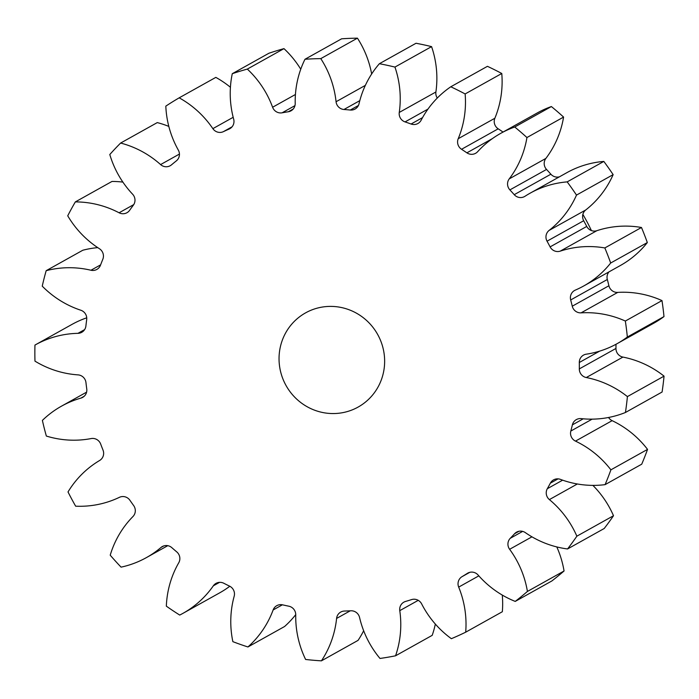 <?xml version="1.0" encoding="UTF-8"?>
<svg xmlns="http://www.w3.org/2000/svg" width="699" height="699" viewBox="0 0 699 699"><rect width="100%" height="100%" fill="white"/><g stroke="black" fill="none" stroke-linecap="round" stroke-linejoin="round"><path stroke-width="1.05" d="M306.354 312.444A53.928 52.442 -119.2 0 0 305.55 312.89A53.928 52.442 -119.2 0 0 285.821 385.123A53.928 52.442 -119.2 0 0 357.329 407.508A53.928 52.442 -119.2 0 0 358.133 407.063A53.928 52.442 -119.2 0 0 377.862 334.83A53.928 52.442 -119.2 0 0 306.354 312.444M591.398 230.565A179.765 174.802 -119.2 0 0 582.87 214.401M567.177 181.88L603.822 161.425A303.357 294.978 -119.2 0 1 613.145 174.636L576.5 195.091A303.357 294.978 -119.2 0 0 567.177 181.88A96.069 93.413 60.8 0 0 531.633 192.347A96.069 93.413 60.8 0 0 530.209 193.134A96.069 93.413 60.8 0 0 525.01 196.262A8.537 8.301 60.8 0 1 514.228 194.672L550.873 174.208A8.537 8.301 -119.2 0 0 559.453 176.803M514.735 127.008L551.38 106.554A303.357 294.978 -119.2 0 1 563.586 117.074L526.941 137.537A303.357 294.978 -119.2 0 0 514.735 127.008A96.069 93.413 60.8 0 0 502.144 132.565A96.069 93.413 60.8 0 0 500.711 133.352A96.069 93.413 60.8 0 0 477.67 151.666A8.537 8.301 60.8 0 1 466.897 152.836L492.384 138.612M465.132 93.946L501.777 73.491A96.069 93.413 60.8 0 1 494.857 118.253A8.537 8.301 -119.2 0 0 498.195 128.817L461.55 149.28A8.537 8.301 60.8 0 1 458.221 138.708A96.069 93.413 60.8 0 0 465.132 93.946A303.357 294.978 -119.2 0 0 450.794 86.781A96.069 93.413 60.8 0 0 421.156 120.167A8.537 8.301 60.8 0 1 411.073 124.02L422.537 117.624M427.945 109.123L405.053 121.906A8.537 8.301 60.8 0 1 399.26 112.443A96.069 93.413 60.8 0 0 394.944 67.078A303.357 294.978 -119.2 0 0 379.382 63.714A96.069 93.413 60.8 0 0 359.033 103.732A8.537 8.301 60.8 0 1 350.278 110.031L358.412 105.497M359.81 100.639L343.96 109.49A8.537 8.301 60.8 0 1 336.062 101.731A96.069 93.413 60.8 0 0 320.789 58.62A303.357 294.978 -119.2 0 0 304.982 59.258A96.069 93.413 60.8 0 0 295.205 103.391A8.537 8.301 60.8 0 1 288.32 111.753L293.213 109.018M294.952 105.636L282.108 112.81A8.537 8.301 60.8 0 1 272.601 107.244A96.069 93.413 60.8 0 0 247.324 69.087A303.357 294.978 -119.2 0 0 232.278 73.701A96.069 93.413 60.8 0 0 233.676 119.18A8.537 8.301 60.8 0 1 229.097 129.062L230.443 128.31M232.085 126.799L223.374 131.665A8.537 8.301 60.8 0 1 212.863 128.642A96.069 93.413 60.8 0 0 179.18 97.834A303.357 294.978 -119.2 0 0 165.82 106.134A96.069 93.413 60.8 0 0 178.324 150.102A8.537 8.301 60.8 0 1 176.331 160.884A252.802 245.812 60.8 0 0 171.465 164.868A8.537 8.301 60.8 0 1 160.595 164.58L179.433 154.06M160.595 164.58A96.069 93.413 60.8 0 0 120.621 143.05A303.357 294.978 -119.2 0 0 109.795 154.514A96.069 93.413 60.8 0 0 132.609 194.2A8.537 8.301 60.8 0 1 133.334 205.218A252.802 245.812 60.8 0 0 129.621 210.32A8.537 8.301 60.8 0 1 119.092 212.784L133.754 204.597M119.092 212.784A96.069 93.413 60.8 0 0 75.335 201.906A303.357 294.978 -119.2 0 0 67.724 215.808A96.069 93.413 60.8 0 0 99.415 248.722A8.537 8.301 60.8 0 1 102.814 259.277A252.802 245.812 60.8 0 0 100.49 265.183A8.537 8.301 60.8 0 1 90.957 270.242L100.621 264.851M90.957 270.242A96.069 93.413 60.8 0 0 46.169 270.688A303.357 294.978 -119.2 0 0 42.246 286.153A96.069 93.413 60.8 0 0 80.822 310.234A8.537 8.301 60.8 0 1 86.685 319.653A252.802 245.812 60.8 0 0 85.898 326.005A8.537 8.301 60.8 0 1 77.956 333.336L84.614 329.622M77.956 333.336A96.069 93.413 60.8 0 0 36.732 344.1A96.069 93.413 60.8 0 0 35.3 344.878A96.069 93.413 60.8 0 0 34.95 345.079A303.357 294.978 -119.2 0 0 34.967 361.138A96.069 93.413 60.8 0 0 78 374.874A8.537 8.301 60.8 0 1 85.96 382.571A252.802 245.812 60.8 0 0 86.755 388.959A8.537 8.301 60.8 0 1 80.909 398.107L84.151 396.298M530.209 193.134L566.845 172.679A96.069 93.413 60.8 0 1 568.278 171.893A96.069 93.413 60.8 0 1 603.822 161.425M500.711 133.352L537.356 112.888A96.069 93.413 60.8 0 1 538.78 112.111A96.069 93.413 60.8 0 1 551.38 106.554M35.3 344.878L71.945 324.423A96.069 93.413 60.8 0 1 73.378 323.646A96.069 93.413 60.8 0 1 86.737 317.818M163.741 545.936L160.997 547.466A96.069 93.413 60.8 0 1 146.397 557.61A96.069 93.413 60.8 0 1 121.067 567.142A303.357 294.978 -119.2 0 1 110.215 555.181A96.069 93.413 60.8 0 1 132.941 516.544A8.537 8.301 60.8 0 0 133.649 505.56A252.802 245.812 60.8 0 1 129.927 500.283A8.537 8.301 60.8 0 0 119.389 497.339A96.069 93.413 60.8 0 1 75.649 506.19A303.357 294.978 -119.2 0 1 68.013 491.939A96.069 93.413 60.8 0 1 99.634 460.484A8.537 8.301 60.8 0 0 103.015 450.095A252.802 245.812 60.8 0 1 100.682 444.066A8.537 8.301 60.8 0 0 91.132 438.57A96.069 93.413 60.8 0 1 46.344 436.054A303.357 294.978 -119.2 0 1 42.386 420.405A96.069 93.413 60.8 0 1 61.495 406.163A96.069 93.413 60.8 0 1 62.919 405.385A96.069 93.413 60.8 0 1 80.909 398.107M563.586 117.074A96.069 93.413 60.8 0 1 545.875 158.42A8.537 8.301 -119.2 0 0 546.539 169.438L509.894 189.892A252.802 245.812 60.8 0 1 514.228 194.672M509.894 189.892A8.537 8.301 60.8 0 1 509.239 178.874L545.875 158.42M526.941 137.537A96.069 93.413 60.8 0 1 509.239 178.874M461.55 149.28A252.802 245.812 60.8 0 1 466.897 152.836M405.053 121.906A252.802 245.812 60.8 0 1 411.073 124.02M343.96 109.49A252.802 245.812 60.8 0 1 350.278 110.031M282.108 112.81A252.802 245.812 60.8 0 1 288.32 111.753M223.374 131.665A252.802 245.812 60.8 0 1 229.097 129.062M160.997 547.466A8.537 8.301 60.8 0 1 171.858 547.684A252.802 245.812 60.8 0 0 176.742 551.887A8.537 8.301 60.8 0 1 178.752 562.765A96.069 93.413 60.8 0 0 166.336 606.155A303.357 294.978 -119.2 0 0 179.722 615.068A96.069 93.413 60.8 0 0 182.955 613.346L219.6 592.892A96.069 93.413 60.8 0 0 229.805 586.26M219.538 582.354L213.335 585.814A96.069 93.413 60.8 0 1 182.955 613.346M213.335 585.814A8.537 8.301 60.8 0 1 223.846 583.281A252.802 245.812 60.8 0 0 229.578 586.146A8.537 8.301 60.8 0 1 234.174 596.238A96.069 93.413 60.8 0 0 232.863 641.656A303.357 294.978 -119.2 0 0 247.927 646.968L284.572 626.514A96.069 93.413 60.8 0 0 295.738 614.631M282.387 604.801L273.126 609.974A96.069 93.413 60.8 0 1 247.927 646.968M273.126 609.974A8.537 8.301 60.8 0 1 282.623 604.853A252.802 245.812 60.8 0 0 288.836 606.199A8.537 8.301 60.8 0 1 295.738 614.875A96.069 93.413 60.8 0 0 305.612 659.463A303.357 294.978 -119.2 0 0 321.418 660.843L358.054 640.38A96.069 93.413 60.8 0 0 363.663 630.751M350.243 610.812L336.595 618.432A96.069 93.413 60.8 0 1 321.418 660.843M336.595 618.432A8.537 8.301 60.8 0 1 344.485 611.04A252.802 245.812 60.8 0 0 350.802 610.786A8.537 8.301 60.8 0 1 359.574 617.497A96.069 93.413 60.8 0 0 380.003 658.458A303.357 294.978 -119.2 0 0 395.555 655.802L432.2 635.347A96.069 93.413 60.8 0 0 435.337 624.058M418.238 600.336L399.776 610.638A96.069 93.413 60.8 0 1 395.555 655.802M399.776 610.638A8.537 8.301 60.8 0 1 405.56 601.446A252.802 245.812 60.8 0 0 411.571 599.602A8.537 8.301 60.8 0 1 421.663 603.927A96.069 93.413 60.8 0 0 451.371 638.694A303.357 294.978 -119.2 0 0 465.691 632.184L502.336 611.73A96.069 93.413 60.8 0 0 502.275 595.067M478.832 575.854L458.684 587.108A96.069 93.413 60.8 0 1 465.691 632.184M458.684 587.108A8.537 8.301 60.8 0 1 461.995 576.684L469.824 572.315M468.173 572.9L467.334 573.372A252.802 245.812 60.8 0 1 461.995 576.684M467.334 573.372A8.537 8.301 60.8 0 1 478.107 575.041A96.069 93.413 60.8 0 0 515.233 601.411A303.357 294.978 -119.2 0 0 527.422 591.45L564.058 570.996A96.069 93.413 60.8 0 0 556.797 546.933M531.956 536.832L509.623 549.292A96.069 93.413 60.8 0 1 527.422 591.45M509.623 549.292A8.537 8.301 60.8 0 1 510.253 538.309L522.66 531.389M518.999 531.266L514.578 533.73A252.802 245.812 60.8 0 1 510.253 538.309M514.578 533.73A8.537 8.301 60.8 0 1 525.36 532.638A96.069 93.413 60.8 0 0 567.562 548.96A303.357 294.978 -119.2 0 0 576.858 536.185L613.504 515.731A96.069 93.413 60.8 0 0 592.883 485.377M577.348 483.979L549.388 499.593A96.069 93.413 60.8 0 1 576.858 536.185M549.388 499.593A8.537 8.301 60.8 0 1 547.308 488.723L562.634 480.169M558.064 478.867L550.349 483.166A252.802 245.812 60.8 0 1 547.308 488.723M550.349 483.166A8.537 8.301 60.8 0 1 560.458 479.383A96.069 93.413 60.8 0 0 605.089 484.643A303.357 294.978 -119.2 0 0 610.9 469.842L647.545 449.387A96.069 93.413 60.8 0 0 612.132 420.658L575.487 441.113A96.069 93.413 60.8 0 1 610.9 469.842M575.487 441.113A8.537 8.301 60.8 0 1 570.821 431.047L592.14 419.147M583.219 418.815L572.385 424.87A252.802 245.812 60.8 0 1 570.821 431.047M572.385 424.87A8.537 8.301 60.8 0 1 581.192 418.622A96.069 93.413 60.8 0 0 625.439 412.489A303.357 294.978 -119.2 0 0 627.405 396.595L664.05 376.141A96.069 93.413 60.8 0 0 622.923 357.084L586.278 377.539A96.069 93.413 60.8 0 1 627.405 396.595M586.278 377.539A8.537 8.301 60.8 0 1 579.314 368.906L615.959 348.452A8.537 8.301 -119.2 0 0 622.923 357.084M599.663 351.125L579.305 362.493A252.802 245.812 60.8 0 1 579.314 368.906M579.305 362.493A8.537 8.301 60.8 0 1 586.251 354.183A96.069 93.413 60.8 0 0 617.165 343.637L653.81 323.183A96.069 93.413 60.8 0 0 663.989 316.577A303.357 294.978 -119.2 0 0 661.988 300.587A96.069 93.413 60.8 0 0 617.724 292.4L581.079 312.855A96.069 93.413 60.8 0 1 625.343 321.042L661.988 300.587M625.343 321.042A303.357 294.978 -119.2 0 1 627.344 337.032A96.069 93.413 60.8 0 1 617.165 343.637M581.079 312.855A8.537 8.301 60.8 0 1 572.263 306.206L608.908 285.751A8.537 8.301 -119.2 0 0 617.724 292.4M608.995 271.859A8.537 8.301 -119.2 0 0 607.326 279.495L570.681 299.958A252.802 245.812 60.8 0 1 572.263 306.206M570.681 299.958A8.537 8.301 60.8 0 1 575.329 290.102A96.069 93.413 60.8 0 0 583.691 285.987L620.336 265.533A96.069 93.413 60.8 0 0 647.326 242.562A303.357 294.978 -119.2 0 0 641.481 227.49A96.069 93.413 60.8 0 0 596.867 230.687L560.222 251.142A96.069 93.413 60.8 0 1 604.836 247.944L641.481 227.49M604.836 247.944A303.357 294.978 -119.2 0 1 610.681 263.016A96.069 93.413 60.8 0 1 583.691 285.987M560.222 251.142A8.537 8.301 60.8 0 1 550.104 246.887L586.741 226.432A8.537 8.301 -119.2 0 0 596.867 230.687M613.145 174.636A96.069 93.413 60.8 0 1 585.753 209.962A8.537 8.301 -119.2 0 0 583.691 220.735L547.046 241.19A252.802 245.812 60.8 0 1 550.104 246.887M547.046 241.19A8.537 8.301 60.8 0 1 549.108 230.417L585.753 209.962M576.5 195.091A96.069 93.413 60.8 0 1 549.108 230.417M546.539 169.438A252.802 245.812 60.8 0 1 550.873 174.208M583.691 220.735A252.802 245.812 60.8 0 1 586.741 226.432M607.326 279.495A252.802 245.812 60.8 0 1 608.908 285.751M615.976 344.292A252.802 245.812 60.8 0 1 615.959 348.452M625.439 412.489L662.084 392.025A303.357 294.978 -119.2 0 0 664.05 376.141M608.549 417.478A8.537 8.301 -119.2 0 0 612.132 420.658M605.089 484.643L641.726 464.188A303.357 294.978 -119.2 0 0 647.545 449.387M567.562 548.96L604.207 528.505A303.357 294.978 -119.2 0 0 613.504 515.731M515.233 601.411L551.869 580.956A303.357 294.978 -119.2 0 0 564.058 570.996M46.169 270.688L82.814 250.233A96.069 93.413 60.8 0 1 97.738 247.629M75.335 201.906L111.98 181.452A96.069 93.413 60.8 0 1 122.884 182.098M120.621 143.05L157.266 122.596A96.069 93.413 60.8 0 1 168.817 126.405M179.18 97.834L215.825 77.379A96.069 93.413 60.8 0 1 230.425 87.279M247.324 69.087L283.969 48.633A303.357 294.978 -119.2 0 0 268.914 53.246L232.278 73.701M283.969 48.633A96.069 93.413 60.8 0 1 300.753 69.218M320.789 58.62L357.434 38.157A303.357 294.978 -119.2 0 0 341.628 38.803L304.982 59.258M357.434 38.157A96.069 93.413 60.8 0 1 371.65 73.989M394.944 67.078L431.58 46.623A303.357 294.978 -119.2 0 0 416.027 43.259L379.382 63.714M431.58 46.623A96.069 93.413 60.8 0 1 435.896 91.988A8.537 8.301 -119.2 0 0 437.286 98.043M501.777 73.491A303.357 294.978 -119.2 0 0 487.439 66.326L450.794 86.781M498.195 128.817A252.802 245.812 60.8 0 1 503.044 132.05M627.344 337.032L663.989 316.577M610.681 263.016L647.326 242.562M212.863 128.642L233.186 117.301M272.601 107.244L295.432 94.496M336.062 101.731L365.359 85.374M399.26 112.443L435.896 91.988M458.221 138.708L494.857 118.253M61.495 406.163L86.597 392.148M146.397 557.61L167.769 545.674"/></g></svg>
